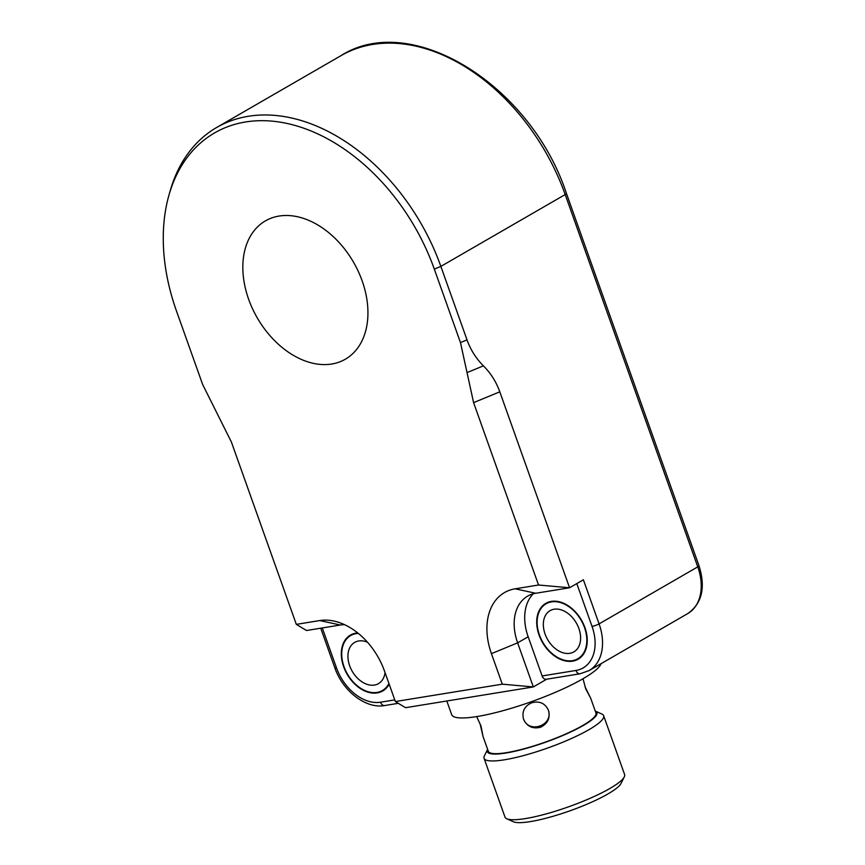 <?xml version="1.0" encoding="UTF-8"?>
<svg xmlns="http://www.w3.org/2000/svg" width="865" height="865" viewBox="0 0 865 865"><rect width="100%" height="100%" fill="white"/><g stroke="black" fill="none" stroke-linecap="round" stroke-linejoin="round"><path stroke-width="1.3" d="M578.88 628.52A23.809 16.565 60 0 1 573.884 651.886A23.809 16.565 60 0 1 547.632 639.559A23.809 16.565 60 0 1 550.064 610.658A23.809 16.565 60 0 1 578.88 628.52M584.524 627.612A31.735 22.09 60 0 1 577.852 658.752A31.735 22.09 60 0 1 542.852 642.327A31.735 22.09 60 0 1 546.096 603.792A31.735 22.09 60 0 1 584.524 627.612M385.044 672.592A23.809 16.565 60 0 1 378.481 683.631A23.809 16.565 60 0 1 352.228 671.305A23.809 16.565 60 0 1 354.661 642.414A23.809 16.565 60 0 1 367.474 642.219M388.926 683.491A31.735 22.09 60 0 1 382.449 690.508A31.735 22.09 60 0 1 347.449 674.073A31.735 22.09 60 0 1 350.693 635.537A31.735 22.09 60 0 1 358.326 633.407M523.412 718.793C528.872 734.385 554.065 725.216 548.259 709.776M446.816 700.996L451.671 714.641A79.353 14.554 -19.6 0 0 525.909 703.613A79.353 14.554 -19.6 0 0 601.099 663.65M487.601 749.414L484.389 755.891A63.48 11.645 -19.6 0 0 484.065 758.302A63.48 11.645 -19.6 0 0 484.065 758.324A63.48 11.645 -19.6 0 0 547.804 747.966A63.48 11.645 -19.6 0 0 603.662 715.723A63.48 11.645 -19.6 0 0 601.889 714.047L595.304 711.062A58.193 10.672 160.4 0 1 550.854 740.289A58.193 10.672 160.4 0 1 487.309 751.642A58.193 10.672 160.4 0 1 487.601 749.414A58.193 10.672 160.4 0 1 487.622 749.371M583.021 678.733L585.713 688.799L590.709 698.25L595.942 712.955A57.133 10.477 160.4 0 1 545.696 741.965A57.133 10.477 160.4 0 1 488.303 751.274L483.07 736.58L481.005 726.103L476.702 716.598M603.662 715.723L624.595 774.499A63.48 11.645 160.4 0 1 624.595 774.499A63.48 11.645 160.4 0 1 624.271 776.921A63.48 11.645 160.4 0 1 568.705 806.764A63.48 11.645 160.4 0 1 506.782 818.766A63.48 11.645 160.4 0 1 504.998 817.101A63.48 11.645 160.4 0 1 504.998 817.09L484.065 758.302M548.464 710.316C545.112 703.234 539.533 700.715 531.748 702.78C524.406 706.11 521.671 711.581 523.552 719.193C526.969 726.459 532.613 729.152 540.463 727.27C547.74 723.756 550.41 718.101 548.464 710.316L548.442 710.241M479.999 723.518L483.07 736.58M590.709 698.25L585.054 686.832M506.782 818.766L513.356 821.75A58.193 10.672 -19.6 0 0 570.121 810.754A58.193 10.672 -19.6 0 0 621.059 783.398L624.271 776.921M687.762 613.577C702.066 603.402 705.808 587.443 698.985 565.699A5.287 0.973 160.4 0 1 697.763 566.867L565.191 194.56A5.287 0.973 -19.6 0 0 566.413 193.392C530.98 85.3 411.47 10.607 341.048 55.62A185.142 128.842 60 0 1 565.191 194.56L440.858 266.398L467.024 339.88C470.603 349.882 476.074 358.532 483.405 365.852C490.747 373.161 496.207 381.811 499.797 391.823L569.57 587.768L583.388 579.788L599.088 623.881L697.763 566.867A47.607 33.13 60 0 1 687.762 613.577L589.087 670.591A47.607 33.13 -120 0 0 599.088 623.881A5.287 0.973 -19.6 0 1 592.038 626.39A42.32 29.453 60 0 1 575.928 670.462A5.287 3.676 80.8 0 0 580.069 673.781L589.087 670.591M389.153 684.118A32.264 22.458 60 0 1 382.719 690.962A32.264 22.458 60 0 1 343.654 666.742A32.264 22.458 60 0 1 350.433 635.083A32.264 22.458 60 0 1 357.742 632.942M580.069 673.781L546.248 679.274A5.287 3.676 -99.2 0 1 542.106 675.954L528.158 636.77A47.607 33.13 -120 0 1 533.294 593.79M584.902 627.547A32.264 22.458 60 0 1 578.123 659.216A32.264 22.458 60 0 1 542.528 642.511A32.264 22.458 60 0 1 545.837 603.337A32.264 22.458 60 0 1 584.902 627.547M434.306 269.101L440.858 266.398A185.142 128.842 -120 0 0 216.715 127.458A185.142 128.842 -120 0 0 170.146 190.96L168.956 195.155A181.477 126.29 60 0 1 294.706 125.349A181.477 126.29 60 0 1 434.306 269.101L460.472 342.583L467.035 372.61L483.405 365.852M569.57 587.768L538.538 585.01L515.129 588.816A62.269 43.337 -120 0 0 491.428 653.659L502.295 684.172L533.327 686.94L517.627 642.846A47.607 33.13 60 0 1 527.628 596.136A47.607 33.13 60 0 1 535.749 593.26L569.57 587.768M502.295 684.172L395.359 701.547L384.493 671.035A62.269 43.337 -120 0 0 335.436 621.405A62.269 43.337 -120 0 0 319.726 620.562L296.317 624.368L306.524 630.509L340.345 625.017A47.607 33.13 60 0 1 344.551 624.671M546.712 679.198L533.327 686.94L405.566 707.7L395.359 701.547M538.538 585.01L473.588 402.636L467.035 372.61M296.317 624.368L231.377 441.983L202.637 384.471L176.471 310.989A181.477 126.29 60 0 1 168.956 195.155M362.132 280.822A79.872 55.587 60 0 1 345.351 359.202A79.872 55.587 60 0 1 257.251 317.855A79.872 55.587 60 0 1 265.425 220.878A79.872 55.587 60 0 1 362.132 280.822M394.764 699.893L380.524 702.207A5.287 3.676 80.8 0 0 384.666 705.537L398.289 703.321M380.524 702.207A42.32 29.453 60 0 1 336.507 667.91A5.287 0.973 160.4 0 1 334.82 667.78C342.659 690.94 365.798 709.095 384.666 705.537M336.507 667.91L322.277 627.947M576.793 583.594L592.038 626.39M575.928 670.462L542.106 675.954M515.129 588.816L535.749 593.26M491.428 653.659L517.627 642.846L528.158 636.77M319.726 620.562L340.345 625.017M467.024 339.88L460.472 342.583M473.588 402.636L499.797 391.823M549.599 601.77L546.096 603.792M581.356 656.73L577.852 658.752M354.196 633.515L350.693 635.537M385.952 688.475L382.449 690.508M334.82 667.78L320.72 628.206M698.985 565.699L566.413 193.392M341.048 55.62L216.715 127.458"/></g></svg>
